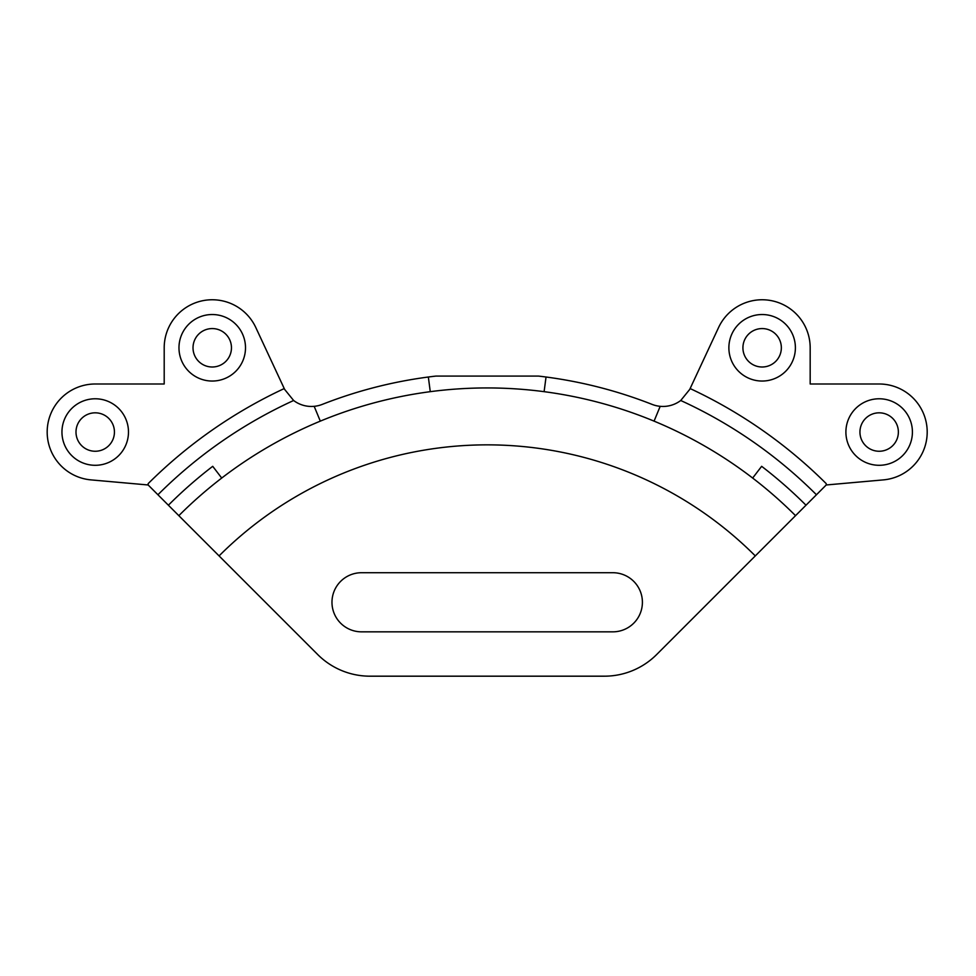 <?xml version="1.0" encoding="UTF-8"?>
<svg xmlns="http://www.w3.org/2000/svg" width="976" height="976" viewBox="0 0 976 976"><rect width="100%" height="100%" fill="white"/><g stroke="black" fill="none" stroke-linecap="round" stroke-linejoin="round"><path stroke-width="1.46" d="M361.535 572.717A29.561 29.561 0 0 0 331.974 602.277A29.561 29.561 0 0 0 361.535 631.838L612.83 631.838A29.561 29.561 0 0 0 642.403 602.277A29.561 29.561 0 0 0 612.83 572.717L361.535 572.717M781.349 347.785A19.215 19.215 0 0 1 762.134 367A19.215 19.215 0 0 1 742.919 347.785A19.215 19.215 0 0 1 762.134 328.57A19.215 19.215 0 0 1 781.349 347.785M898.371 432.039A19.215 19.215 0 0 1 879.156 451.254A19.215 19.215 0 0 1 859.941 432.039A19.215 19.215 0 0 1 879.156 412.824A19.215 19.215 0 0 1 898.371 432.039M114.436 432.039A19.215 19.215 0 0 1 95.221 451.254A19.215 19.215 0 0 1 75.994 432.039A19.215 19.215 0 0 1 95.221 412.824A19.215 19.215 0 0 1 114.436 432.039M231.458 347.785A19.215 19.215 0 0 1 212.243 367A19.215 19.215 0 0 1 193.016 347.785A19.215 19.215 0 0 1 212.243 328.57A19.215 19.215 0 0 1 231.458 347.785M795.391 347.785A33.257 33.257 0 0 1 762.134 381.043A33.257 33.257 0 0 1 728.877 347.785A33.257 33.257 0 0 1 762.134 314.528A33.257 33.257 0 0 1 795.391 347.785M680.736 400.502L689.739 389.387L718.592 327.497A48.044 48.044 0 0 1 810.178 347.785L810.178 383.995L879.156 383.995A48.044 48.044 0 0 1 927.2 432.039A48.044 48.044 0 0 1 883.414 479.887L826.221 484.974L816.448 494.759A465.637 465.637 0 0 0 680.736 400.502A29.561 29.561 0 0 1 652.127 404.406A450.851 450.851 0 0 0 538.532 376.089L435.845 376.089A450.851 450.851 0 0 0 322.239 404.406A29.561 29.561 0 0 1 293.63 400.502A465.637 465.637 0 0 0 157.929 494.759L317.712 654.542A73.908 73.908 0 0 0 369.977 676.185L604.388 676.185A73.908 73.908 0 0 0 656.653 654.542L755.29 555.905A379.164 379.164 0 0 0 219.075 555.905M912.414 432.039A33.257 33.257 0 0 1 879.156 465.296A33.257 33.257 0 0 1 845.899 432.039A33.257 33.257 0 0 1 879.156 398.781A33.257 33.257 0 0 1 912.414 432.039M245.501 347.785A33.257 33.257 0 0 1 212.243 381.043A33.257 33.257 0 0 1 178.974 347.785A33.257 33.257 0 0 1 212.243 314.528A33.257 33.257 0 0 1 245.501 347.785M128.478 432.039A33.257 33.257 0 0 1 95.221 465.296A33.257 33.257 0 0 1 61.952 432.039A33.257 33.257 0 0 1 95.221 398.781A33.257 33.257 0 0 1 128.478 432.039M805.993 505.202A450.851 450.851 0 0 0 761.646 466.321L752.655 478.045A436.077 436.077 0 0 1 795.538 515.657L816.448 494.759M795.538 515.657L755.29 555.905M157.929 494.759L148.157 484.974L90.963 479.887A48.044 48.044 0 0 1 47.226 429.916A48.044 48.044 0 0 1 95.221 383.995L164.2 383.995L164.2 347.785A48.044 48.044 0 0 1 255.785 327.497L284.626 389.387L293.63 400.502M690.13 388.558A480.424 480.424 0 0 1 826.221 483.632A480.424 480.424 0 0 0 690.13 388.558M148.157 483.632A480.424 480.424 0 0 1 284.248 388.558A480.424 480.424 0 0 0 148.157 483.632L148.157 484.974M546.035 377.017L544.108 391.669A436.077 436.077 0 0 0 430.27 391.669L428.342 377.017M752.655 478.045A436.077 436.077 0 0 0 654.066 421.132L660.191 406.333M314.174 406.333L320.311 421.132A436.077 436.077 0 0 0 221.723 478.045L212.719 466.321A450.851 450.851 0 0 0 168.384 505.202M178.84 515.657A436.077 436.077 0 0 1 221.723 478.045M320.311 421.132A436.077 436.077 0 0 1 430.27 391.669M544.108 391.669A436.077 436.077 0 0 1 654.066 421.132M826.221 484.974L826.221 483.632"/></g></svg>
